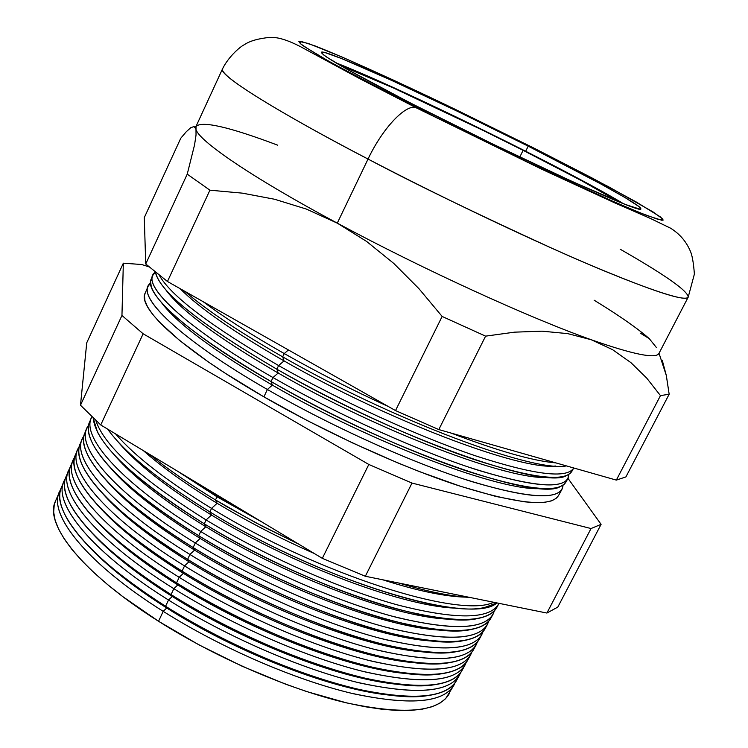 <?xml version="1.0" encoding="UTF-8"?>
<svg xmlns="http://www.w3.org/2000/svg" width="748" height="748" viewBox="0 0 748 748"><rect width="100%" height="100%" fill="white"/><g stroke="black" fill="none" stroke-linecap="round" stroke-linejoin="round"><path stroke-width="1.12" d="M523.114 150.329C567.919 172.994 599.803 190.17 618.774 201.838L581.598 180.717L523.114 150.329L519.785 157.052L523.114 150.329L483.227 130.47L393.467 87.984L340.331 65.431C370.438 76.361 453.597 115.145 523.114 150.329M335.908 62.832C385.875 82.196 486.191 131.124 525.274 151.049C554.679 165.906 598.054 188.309 623.533 203.746L596.839 188.468L563.983 170.918L483.451 130.236L401.508 91.228L366.941 75.707L335.908 62.832M217.64 496.195L189.702 478.505L217.64 496.195L218.51 495.849L216.995 496.784L177.22 470.997L216.995 496.784L217.64 496.195L248.084 513.652L217.64 496.195M277.714 145.187C229.271 126.908 202.044 120.662 196.013 126.44L196.032 135.07L194.555 144.897L187.234 174.144L145.729 263.979L187.234 174.144L209.917 190.188L167.459 281.482L209.917 190.188L242.315 193.143L274.6 199.249L306.315 209.057L337.283 223.147C422.368 268.99 529.004 317.732 591.294 339.76L612.556 349.653L630.919 362.64L646.749 378.142L660.465 395.617L616.333 480.104L660.465 395.617L669.161 394.224L625.908 476.915L669.161 394.224L666.309 375.468L662.223 360.171L666.375 375.814L669.161 394.224L660.465 395.617L646.749 378.142L630.919 362.64L612.556 349.653L591.294 339.76L567.713 333.617L542.104 331.177L514.596 332.159L485.592 336.142L442.143 316.441L418.945 288.681L393.719 263.38L366.567 241.408L337.283 223.147C251.244 177.052 197.481 140.063 195.845 128.89L194.013 126.562L195.845 128.89C197.481 140.063 251.244 177.052 337.283 223.147L306.315 209.057L274.6 199.249L242.315 193.143L209.917 190.188L187.234 174.144L194.555 144.897L196.032 135.07L195.967 126.534L222.465 69.003C219.304 77.895 306.792 127.403 368.035 159.053C382.041 129.339 404.303 105.281 415.234 107.329L333.804 64.019C317.75 54.987 306.54 48.134 300.172 43.459L300.668 41.262L314.899 45.852C345.024 57.596 400.797 83.196 447.65 105.683L534.165 148.216L454.401 108.928L393.196 80.008L342.135 57.072L308.513 43.524L298.835 41.327L301.042 44.179L304.904 46.937L327.587 60.541L351.569 73.725L435.691 117.212L533.717 165.037L615.454 202.493L646.786 215.499L661.84 220.267L663.196 220.052L660.615 217.051L636.37 202.054L591.874 177.884L534.165 148.216L609.601 187.309L653.378 212.133L662.896 219.127L658.67 219.594L639.129 212.488L606.404 198.519L522.702 159.801L415.234 107.329C404.303 105.281 382.041 129.339 368.035 159.053C273.777 109.965 217.93 74.361 222.465 69.003C227.869 57.661 239.379 47.133 244.231 44.74C249.804 40.962 258.284 38.522 269.663 37.4C275.47 37.166 283.576 38.055 300.041 46.423L359.825 78.699L415.374 107.347L542.674 169.665L614.613 202.802L650.601 218.538L670.582 228.205C679.39 233.694 685.822 241.015 689.89 250.15C692.003 254.152 693.499 262.118 694.387 274.067L688.197 297.162C684.85 301.827 651.489 290.813 588.096 264.119C525.713 237.462 439.74 196.462 368.035 159.053L337.283 223.147L368.035 159.053C414.635 183.765 476.046 213.554 552.267 248.42C625.552 281.416 686.571 303.772 688.197 297.162C688.16 291.131 665.486 275.152 620.167 249.196M284.24 353.561L288.438 349.961L284.24 353.561C251.347 334.842 224.353 317.563 203.241 301.734C224.353 317.563 251.347 334.842 284.24 353.561L282.688 356.852L284.24 353.561C317.395 372.336 352.186 390.035 388.605 406.66C352.186 390.035 317.395 372.336 284.24 353.561M184.747 291.271C206.551 310.102 239.201 331.972 282.688 356.852C239.201 331.972 206.551 310.102 184.747 291.271M284.025 360.891L282.688 356.852L284.025 360.891C234.292 332.299 199.604 308.185 179.95 288.55C199.604 308.185 234.292 332.299 284.025 360.891L278.602 365.566L284.025 360.891C387.333 420.329 520.458 470.501 555.484 466.004C520.458 470.501 387.333 420.329 284.025 360.891M159.212 275.142C170.712 295.759 210.506 325.904 278.602 365.566C210.506 325.904 170.712 295.759 159.212 275.142M276.882 369.222L278.602 365.566L276.882 369.222C203.232 326.063 162.942 294.469 156.023 274.432L155.565 272.235C159.436 291.645 199.884 323.968 276.882 369.222L278.191 373.028C218.266 338.161 180.829 310.467 165.878 289.925C180.829 310.467 218.266 338.161 278.191 373.028L276.882 369.222C339.293 404.864 415.795 439.815 473.362 459.253C532.202 478.281 565.039 482.292 571.893 471.296L572.519 469.669L570.546 473.091L566.591 475.569C544.198 490.043 394.57 437.346 276.882 369.222M152.76 275.488L151.255 278.985C143.205 293.001 189.151 334.702 271.094 381.545L272.366 385.127L267.373 389.484L263.913 396.851L225.213 373.224L208.178 361.808L179.623 340.48L159.249 321.921L152.312 313.908L147.552 306.82L144.953 300.724L144.476 295.638L145.177 293.085C136.875 307.709 182.372 349.942 263.913 396.851L267.373 389.484C185.635 342.593 139.932 300.621 148.104 286.297L150.563 283.146C133.789 294.413 178.669 338.629 267.373 389.484L272.366 385.127C213.881 350.943 176.902 323.407 161.418 302.529C176.902 323.407 213.881 350.943 272.366 385.127L271.094 381.545C198.725 338.919 158.772 307.288 151.246 286.68L150.6 281.435L152.255 277.34M272.973 377.544C190.927 330.709 144.869 289.149 152.844 275.292L155.425 272.122C138.38 282.707 183.569 326.539 272.973 377.544L278.191 373.028C379.881 431.848 511.464 481.282 548.312 477.28C511.464 481.282 379.881 431.848 278.191 373.028L272.973 377.544C338.788 415.271 420.161 451.867 478.627 470.37C538.13 488.182 568.181 489.557 568.789 474.475L567.863 478.608C560.869 489.856 527.957 486.078 469.136 467.276C411.587 448.052 335.216 413.214 272.973 377.544L271.094 381.545L272.973 377.544M63.87 481.693L61.504 487.191C49.985 509.584 89.517 558.653 165.589 606.263L166.729 607.984L163.204 611.35C222.006 648.469 296.507 680.54 353.795 693.826C412.55 706.093 446.266 702.484 454.952 682.98L453.933 685.168C443.171 703.204 408.623 705.813 350.307 692.994C293.506 679.278 220.791 647.703 163.204 611.35L158.548 621.261L122.896 596.689L107.394 584.44L93.678 572.407L81.859 560.748L72.051 549.593L64.319 539.065L58.671 529.247L55.137 520.253L53.669 512.137L54.221 504.965L55.483 501.141C43.739 524.086 82.86 573.613 158.548 621.261L163.204 611.35C87.264 563.721 47.863 514.502 59.457 491.922L60.569 489.772C45.693 511.51 84.692 562.131 163.204 611.35L166.729 607.984C132.91 586.497 106.777 565.815 88.329 545.928C106.777 565.815 132.91 586.497 166.729 607.984L165.589 606.263C116.23 574.558 83.683 545.89 67.956 520.253C59.045 505.05 57.372 493.147 62.925 484.536M68.423 471.128L66.189 476.317C54.838 498.299 94.697 547.003 171.068 594.585L172.274 596.465L168.515 600.036C227.663 637.202 302.51 669.479 359.882 682.989C418.702 695.49 452.26 692.078 460.553 672.751L459.468 675.126C448.884 692.844 414.411 695.163 356.057 682.064C299.219 668.095 226.326 636.361 168.515 600.036L165.589 606.263L168.515 600.036C92.285 552.435 52.575 503.563 64.001 481.385L65.216 479.075C50.181 500.309 89.451 550.687 168.515 600.036L172.274 596.465C137.155 574.249 110.321 553.006 91.77 532.744C110.321 553.006 137.155 574.249 172.274 596.465L171.068 594.585C120.522 562.253 87.516 533.259 72.06 507.602C63.804 493.241 62.29 481.974 67.526 473.811M72.986 460.534L70.882 465.415C59.709 486.976 99.895 535.334 176.565 582.879L177.828 584.917L173.845 588.685C233.339 625.908 308.55 658.399 366.006 672.125C424.892 684.869 458.272 681.662 466.163 662.504L465.022 665.056C454.616 682.466 420.217 684.476 361.826 671.106C304.941 656.875 231.88 624.991 173.845 588.685L171.068 594.585L173.845 588.685C97.315 541.122 57.297 492.595 68.554 470.819L69.873 468.36C54.669 489.07 94.211 539.215 173.845 588.685L177.828 584.917C141.428 561.972 113.911 540.196 95.286 519.589C113.911 540.196 141.428 561.972 177.828 584.917L176.565 582.879C124.823 549.92 91.368 520.617 76.203 494.98C68.564 481.432 67.217 470.791 72.145 463.059M77.568 449.922L75.595 454.494C64.59 475.635 105.103 523.619 182.082 571.135L183.4 573.342L179.183 577.316C239.033 614.585 314.627 647.291 372.158 661.251C431.1 674.219 464.312 671.218 471.782 652.228L470.595 654.958C460.357 672.05 426.033 673.77 367.614 660.119C310.691 645.627 237.443 613.584 179.183 577.316L176.565 582.879L179.183 577.316C102.364 529.78 62.028 481.6 73.117 460.235L74.548 457.617C59.157 477.804 98.979 527.705 179.183 577.316L183.4 573.342C145.701 549.687 117.53 527.396 98.867 506.48C117.53 527.396 145.701 549.687 183.4 573.342L182.082 571.135C129.142 537.56 95.248 507.967 80.382 482.376C73.351 469.632 72.145 459.599 76.763 452.288M82.149 439.282L80.317 443.545C69.489 464.265 110.33 511.875 187.608 559.364L188.982 561.739L184.541 565.909C244.755 603.234 320.724 636.165 378.338 650.339C437.346 663.551 470.37 660.746 477.411 641.924L476.167 644.841C466.116 661.615 431.858 663.037 373.411 649.096C316.451 634.351 243.025 602.149 184.541 565.909L182.082 571.135L184.541 565.909C107.422 518.401 66.768 470.586 77.689 449.632L79.241 446.855C63.636 466.5 103.738 516.157 184.541 565.909L188.982 561.739C149.993 537.373 121.176 514.587 102.513 493.4C121.176 514.587 149.993 537.373 188.982 561.739L187.608 559.364C133.471 525.171 99.138 495.316 84.608 469.791C78.138 457.832 77.072 448.398 81.401 441.488M86.749 428.623L85.048 432.578C74.398 452.858 115.566 500.103 193.152 547.545L194.583 550.098L189.908 554.464C250.505 591.855 326.857 625.01 384.556 639.418C443.62 652.864 476.457 650.255 483.049 631.593L481.759 634.706C471.885 651.153 437.702 652.275 379.236 638.044C322.22 623.037 248.617 590.677 189.908 554.464L187.608 559.364L189.908 554.464C112.499 506.994 71.528 459.534 82.271 439.001L83.944 436.075C68.124 455.158 108.497 504.563 189.908 554.464L194.583 550.098C154.303 525.031 124.851 501.786 106.225 480.366C124.851 501.786 154.303 525.031 194.583 550.098L193.152 547.545C137.819 512.745 103.056 482.647 88.872 457.234C82.953 446.032 82.009 437.169 86.048 430.661M91.35 417.936L89.788 421.573C79.316 441.432 120.821 488.294 198.716 535.708L200.202 538.438L195.293 542.992C256.274 580.439 333.028 613.827 390.802 628.47C449.931 642.158 482.563 639.746 488.696 621.242L487.369 624.543C477.663 640.671 443.564 641.475 385.061 626.964C328.017 611.686 254.236 579.176 195.293 542.992L193.152 547.545L195.293 542.992C117.586 495.559 76.287 448.463 86.871 428.342L88.666 425.266C72.603 443.788 113.247 492.932 195.293 542.992L200.202 538.438C158.613 512.67 128.553 488.977 110.003 467.36C128.553 488.977 158.613 512.67 200.202 538.438L198.716 535.708C142.167 500.3 106.992 469.968 93.182 444.695C87.768 434.233 86.946 425.939 90.704 419.815M200.698 531.491L205.831 526.742C162.942 500.281 132.284 476.158 113.846 454.391C132.284 476.158 162.942 500.281 205.831 526.742L204.298 523.824C146.533 487.818 110.947 457.271 97.52 432.185L93.22 418.076C95.725 443.33 132.751 478.58 204.298 523.824L206.111 519.954L211.469 515.026C167.272 487.864 136.033 463.339 117.735 441.451C136.033 463.339 167.272 487.864 211.469 515.026L209.889 511.913C158.875 480.468 124.804 452.877 107.665 429.128C124.804 452.877 158.875 480.468 209.889 511.913L211.544 508.388L217.126 503.273C186.822 484.891 162.222 467.322 143.317 450.586C162.222 467.322 186.822 484.891 217.126 503.273L215.499 499.963C189.515 484.236 167.449 468.987 149.32 454.195C167.449 468.987 189.515 484.236 215.499 499.963L216.995 496.784L262.09 522.085L216.995 496.784L215.499 499.963L226.672 506.583L261.884 525.956L298.63 544.077L255.872 522.796L215.499 499.963L217.126 503.273C247.691 521.665 280.061 538.401 314.244 553.483C280.061 538.401 247.691 521.665 217.126 503.273L211.544 508.388C166.729 480.927 134.743 456.093 115.585 433.896C134.743 456.093 166.729 480.927 211.544 508.388L209.889 511.913C322.996 581.766 472.053 626.02 496.924 602.925L484.985 607.367C444.265 618.362 310.186 573.707 209.889 511.913L211.469 515.026C295.301 566.517 407.108 607.806 458.085 608.189C407.108 607.806 295.301 566.517 211.469 515.026L206.111 519.954C140.904 479.075 104.15 445.939 95.856 420.544C104.15 445.939 140.904 479.075 206.111 519.954L204.298 523.824C263.614 559.962 337.694 592.734 394.813 608.461C453.353 623.449 487.331 623.159 496.728 607.582L497.485 605.936C495.083 612.21 488.519 616.389 477.804 618.484C435.785 629.124 303.183 585.048 204.298 523.824L205.831 526.742C288.261 577.615 398.329 618.353 450.259 619.194C398.329 618.353 288.261 577.615 205.831 526.742L200.698 531.491C122.691 484.087 81.074 437.365 91.471 417.665L91.882 416.814C80.027 436.103 121.513 483.386 200.698 531.491L198.716 535.708L200.698 531.491C262.062 569.004 339.237 602.636 397.095 617.493C456.271 631.424 488.696 629.208 494.344 610.854L492.988 614.36C483.47 630.162 449.445 630.658 390.914 615.856C333.823 600.317 259.865 567.648 200.698 531.491M528.21 146.159C591.677 178.108 642.485 206.046 640.774 208.804C644.552 215.48 527.649 162.671 425.481 110.685C357.114 75.735 322.407 56.278 321.35 52.313C322.753 47.648 435.841 99.456 528.21 146.159L525.685 151.255L528.21 146.159L600.597 183.83L625.253 197.706L638.82 206.467L640.69 208.907L639.306 208.991L625.58 204.541L572.51 181.661L492.979 144.158L409.811 102.691L347.577 69.564L327.278 57.474L323.706 54.959L321.369 52.276L325.202 52.641L341.453 58.503L390.867 80.027L457.43 111.293L528.21 146.159M80.485 405.22L86.74 342.799L80.485 405.22L121.952 315.46L123.336 263.193L86.74 342.799L123.336 263.193L141.699 264.512L149.095 266.877L141.699 264.512L123.336 263.193L121.952 315.46L80.485 405.22L100.737 424.958L80.485 405.22M557.802 607.096L546.9 613.051L365.333 576.259L322.323 558.345L100.737 424.958L143.139 333.786L121.952 315.46L143.139 333.786L100.737 424.958L322.323 558.345L368.82 464.461L143.139 333.786L368.82 464.461L322.323 558.345L365.333 576.259L412.008 483.068L368.82 464.461L412.008 483.068L365.333 576.259L546.9 613.051L591.032 528.546L412.008 483.068L591.032 528.546L546.9 613.051L557.802 607.096L601.093 524.339L591.032 528.546L601.093 524.339L557.802 607.096M144.289 217.612L180.782 138.212L144.289 217.612L145.729 263.979L167.459 281.482L395.514 410.577L438.805 429.576L616.333 480.104L625.908 476.915L616.333 480.104L438.805 429.576L485.592 336.142L438.805 429.576L395.514 410.577L442.143 316.441L395.514 410.577L167.459 281.482L145.729 263.979L144.289 217.612M640.428 333.187L649.292 338.676L656.566 347.717L649.292 338.676C637.792 328.522 619.409 315.693 594.136 300.2M194.013 126.562L190.731 127.712L186.224 131.788L180.782 138.212L186.224 131.788L190.731 127.712L194.013 126.562M165.589 606.263C223.278 642.607 296.068 674.247 352.888 688.085C411.222 701.026 445.733 698.548 456.42 680.652L457.645 677.912C454.242 687.571 443.807 693.536 426.332 695.818C376.496 703.709 254.797 663.383 165.589 606.263M171.068 594.585C228.991 630.901 301.968 662.709 358.825 676.8C417.197 690.03 451.633 687.861 462.133 670.292L463.293 667.693C460.057 676.837 450.231 682.55 433.812 684.822C384.968 693.144 261.641 652.312 171.068 594.585M176.565 582.879C234.722 619.166 307.877 651.134 364.781 665.496C423.181 679.006 457.542 677.146 467.865 659.895L468.959 657.464C465.873 666.094 456.635 671.545 441.255 673.817C393.429 682.541 268.504 641.195 176.565 582.879M182.082 571.135C240.463 607.395 313.805 639.521 370.756 654.145C429.184 667.955 463.47 666.403 473.615 649.479L474.643 647.207C471.698 655.341 463.031 660.531 448.65 662.784C401.891 671.91 275.395 630.05 182.082 571.135M187.608 559.364C246.223 595.586 319.751 627.871 376.74 642.775C435.205 656.875 469.417 655.631 479.375 639.044L480.328 636.922C477.533 644.58 469.417 649.516 456 651.732C410.362 661.26 282.305 618.858 187.608 559.364M486.041 626.618C483.367 633.799 475.793 638.483 463.311 640.671C418.833 650.573 289.242 607.628 193.152 547.545C252.001 583.749 325.717 616.193 382.752 631.368C441.236 645.767 475.373 644.832 485.143 628.582L487.219 624.814M198.716 535.708C257.798 571.874 331.701 604.487 388.773 619.933C447.285 634.622 481.338 634.014 490.922 618.091L491.754 616.287C489.22 623.009 482.161 627.441 470.576 629.582C427.304 639.858 296.199 596.362 198.716 535.708M499.019 603.346L498.617 604.15C489.276 619.625 455.336 619.812 396.777 604.721C339.657 588.91 265.503 556.073 206.111 519.954C266.045 556.409 340.976 589.48 398.301 605.141C457.028 620.036 490.604 619.438 499.019 603.346M493.615 602.252C460.581 619.157 318.508 574.258 211.544 508.388C318.508 574.258 460.581 619.157 493.615 602.252M398.936 583.066C427.538 591.631 451.138 596.418 469.744 597.418C451.138 596.418 427.538 591.631 398.936 583.066M453.933 685.168L445.668 698.632L439.833 703.204L432.026 706.748L422.246 709.179L410.559 710.432L397.038 710.46L381.779 709.226L364.94 706.71L346.689 702.914L306.755 691.582L285.558 684.158L242.043 666.188L198.949 644.851L158.548 621.261C215.948 657.632 288.494 689.076 345.258 702.578C403.555 715.153 438.16 712.292 449.071 693.976L450.876 689.413M659.025 353.262C656.323 359.152 633.743 354.646 591.294 339.76C529.004 317.732 422.368 268.99 337.283 223.147L366.567 241.408L393.719 263.38L418.945 288.681L442.143 316.441L485.592 336.142L514.596 332.159L542.104 331.177L567.713 333.617L591.294 339.76C633.491 354.561 656.052 359.096 658.979 353.365L688.197 297.162M382.714 579.784C417.244 590.827 444.966 596.624 465.864 597.156C444.966 596.624 417.244 590.827 382.714 579.784M200.202 538.438C281.239 588.685 389.558 628.862 442.358 630.181C389.558 628.862 281.239 588.685 200.202 538.438M194.583 550.098C274.245 599.728 380.797 639.344 434.401 641.13C380.797 639.344 274.245 599.728 194.583 550.098M188.982 561.739C267.27 610.723 372.027 649.806 426.369 652.06C372.027 649.806 267.27 610.723 188.982 561.739M183.4 573.342C260.304 621.691 363.257 660.232 418.272 662.952C363.257 660.232 260.304 621.691 183.4 573.342M177.828 584.917C253.366 632.621 354.487 670.629 410.11 673.817C354.487 670.629 253.366 632.621 177.828 584.917M172.274 596.465C246.438 643.514 345.716 680.989 401.872 684.654C345.716 680.989 246.438 643.514 172.274 596.465M166.729 607.984C239.519 654.369 336.927 691.311 393.551 695.462C336.927 691.311 239.519 654.369 166.729 607.984M567.984 478.374L601.093 524.339L567.984 478.374M271.094 381.545C333.262 417.234 409.567 452.016 467.098 471.147C525.919 489.837 558.859 493.502 565.918 482.123L566.61 480.338L564.385 484.143L559.85 486.855C535.68 501.076 387.249 449.155 271.094 381.545M272.366 385.127C372.476 443.349 502.516 492.062 541.085 488.528C502.516 492.062 372.476 443.349 272.366 385.127M267.373 389.484C332.645 427.089 413.429 463.358 471.82 481.609C531.286 499.159 561.701 500.365 563.057 485.228L562.075 489.099C554.876 500.711 521.88 497.28 463.077 478.795C405.556 459.861 329.372 425.191 267.373 389.484M263.913 396.851C325.763 432.596 401.835 467.154 459.328 485.91C518.121 504.189 551.183 507.415 558.504 495.578L556.016 498.477L551.173 500.964L544.235 502.375L535.185 502.665L524.077 501.786L495.952 496.466L460.777 486.378L420.002 471.82L398.104 463.04L352.701 442.994L307.148 420.535L263.913 396.851M573.725 467.977L573.66 468.089C566.872 478.972 534.063 474.849 475.214 455.728C417.636 436.206 341.088 401.199 278.602 365.566C341.2 401.265 417.908 436.327 475.522 455.831C534.39 474.933 567.124 478.982 573.725 467.977M566.46 465.911C533.651 472.624 392.55 420.021 282.688 356.852C392.55 420.021 533.651 472.624 566.46 465.911M555.858 462.89C532.922 460.927 498.018 450.997 451.156 433.092C498.018 450.997 532.922 460.927 555.858 462.89M148.02 286.503L145.177 293.094M638.932 212.404L638.483 213.292M59.326 492.24L55.474 501.16M459.468 675.126L456.42 680.652M465.022 665.056L462.133 670.292M470.595 654.958L467.865 659.895M476.018 645.122L473.615 649.479M481.609 634.977L479.375 639.044M492.839 614.622L490.922 618.091M498.477 604.412L496.728 607.582M319.62 55.978L319.2 56.876M567.76 478.795L565.918 482.123M561.972 489.295L558.504 495.578M573.566 468.267L571.893 471.296M196.013 126.44L194.751 126.889M666.309 375.468L659.025 353.271"/></g></svg>
